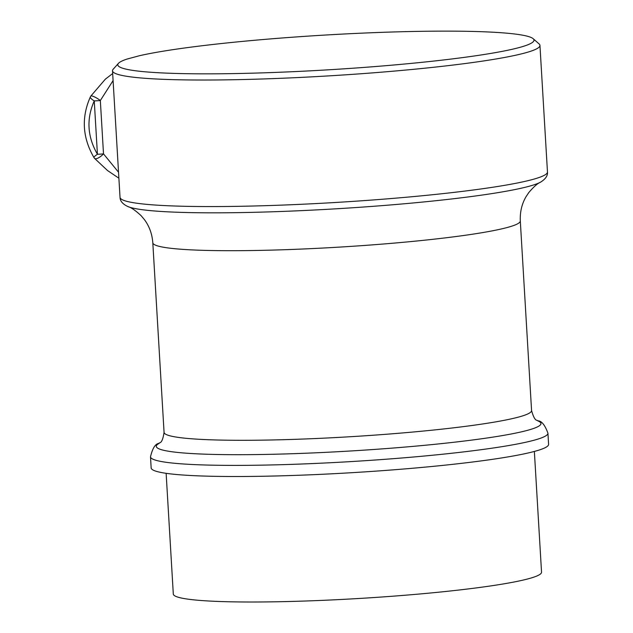 <?xml version="1.0" encoding="UTF-8"?>
<svg xmlns="http://www.w3.org/2000/svg" width="633" height="633" viewBox="0 0 633 633"><rect width="100%" height="100%" fill="white"/><g stroke="black" fill="none" stroke-linecap="round" stroke-linejoin="round"><path stroke-width="0.95" d="M533.168 38.7L539.11 43.938A214.096 17.914 176.6 0 1 539.949 45.394A214.096 17.914 176.6 0 1 245.77 79.465A214.096 17.914 176.6 0 1 112.508 70.793A214.096 17.914 176.6 0 1 113.172 69.242L118.45 63.34A208.463 17.447 -3.4 0 0 326.929 69.899A208.463 17.447 -3.4 0 0 533.168 38.7A208.463 17.447 -3.4 0 0 364.323 33.043A208.463 17.447 -3.4 0 0 139.474 55.72L127.083 59.051A208.463 17.447 -3.4 0 0 118.45 63.34M166.131 473.318L173.307 594.055A184.44 15.437 -3.4 0 0 322.561 600.353A184.44 15.437 -3.4 0 0 527.993 578.879A184.44 15.437 -3.4 0 0 541.539 572.177L534.363 451.44M547.941 433.201A199.071 16.656 -3.4 0 1 533.318 440.426A199.071 16.656 -3.4 0 1 311.586 463.609A199.071 16.656 -3.4 0 1 150.496 456.812L151.16 467.929A199.071 16.656 -3.4 0 0 312.251 474.726A199.071 16.656 -3.4 0 0 533.983 451.543A199.071 16.656 -3.4 0 0 548.597 444.319L547.941 433.201C544.839 424.783 541.437 420.668 537.734 420.85L537.765 420.866C537.615 419.465 535.02 423.089 531.57 410.524L520.302 220.941C519.922 212.015 521.814 203.968 525.983 196.792L528.737 192.622C533.651 186.846 537.567 183.372 540.487 182.193A209.839 17.558 176.6 0 1 528.207 186.513A209.839 17.558 176.6 0 1 312.924 210.085A209.839 17.558 176.6 0 1 128.175 206.69C131.213 207.513 135.509 210.504 141.08 215.655L144.3 219.469C149.293 226.1 152.126 233.87 152.806 242.771A184.076 15.406 -3.4 0 0 301.759 249.054A184.076 15.406 -3.4 0 0 506.788 227.619A184.076 15.406 -3.4 0 0 520.302 220.941M113.093 80.581L100.338 100.528A7.454 0.625 176.6 0 1 94.262 100.9C86.278 118.909 87.338 136.696 97.427 154.254A7.454 0.625 -3.4 0 0 103.503 153.874L118.537 172.239M112.674 73.555L105.394 79.117L90.788 96.129A7.454 1.59 32.7 0 1 100.338 100.528L103.503 153.874A7.454 2.556 138.8 0 1 94.618 158.416L107.531 170.546L118.893 178.205M94.262 100.9A7.454 1.978 -154.1 0 1 90.353 96.904C81.269 117.406 82.448 137.583 93.89 157.435A7.454 0.91 -31.8 0 1 97.427 154.254L94.262 100.9M112.508 70.793L120.025 197.338A214.096 17.914 -3.4 0 0 253.287 206.01A214.096 17.914 -3.4 0 0 531.752 179.717A214.096 17.914 -3.4 0 0 547.466 171.939C547.861 175.689 545.535 179.099 540.487 182.193M150.496 456.812C152.577 448.085 155.465 443.598 159.168 443.345A192.677 16.126 -3.4 0 0 295.595 453.608A192.677 16.126 -3.4 0 0 526.806 430.519A192.677 16.126 -3.4 0 0 537.757 420.858M159.168 443.345L159.136 443.361C159.12 441.953 162.127 445.244 164.066 432.355A184.076 15.406 -3.4 0 0 313.026 438.645A184.076 15.406 -3.4 0 0 518.047 417.21A184.076 15.406 -3.4 0 0 531.57 410.524M539.949 45.394L547.466 171.939M164.066 432.355L152.806 242.771M93.89 157.435A7.454 7.454 0 0 0 94.618 158.416M90.788 96.129A7.454 7.454 0 0 0 90.353 96.904M120.025 197.338C120.08 201.104 122.794 204.222 128.175 206.69"/></g></svg>
